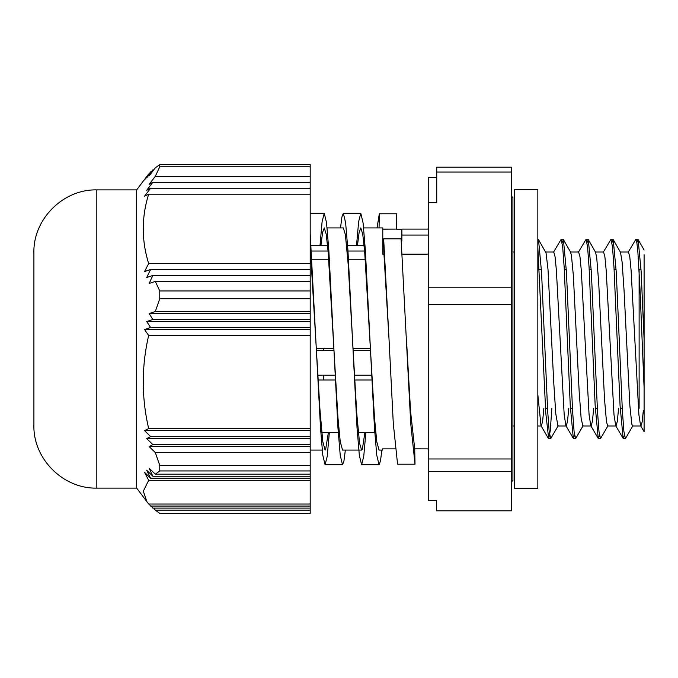 <?xml version="1.0" encoding="UTF-8"?>
<svg xmlns="http://www.w3.org/2000/svg" width="678" height="678" viewBox="0 0 678 678"><rect width="100%" height="100%" fill="white"/><g stroke="black" fill="none" stroke-linecap="round" stroke-linejoin="round"><path stroke-width="1.02" d="M33.9 256.081L33.9 252.826C33.036 219.197 63.207 189.026 96.827 189.899L96.827 488.101C63.207 488.974 33.036 458.803 33.9 425.174L33.9 256.081M150.609 188.221L310.193 188.221L310.193 194.179L148.668 194.179A548.629 134.524 180 0 0 144.55 196.213L150.609 188.221A498.169 122.15 180 0 0 146.719 190.255L152.83 182.272L149.16 184.306L155.304 176.322L159.762 166.796L159.762 164.61L155.304 167.864L149.16 175.848L152.83 169.898L146.719 177.89A498.169 357.179 180 0 1 150.609 171.932L144.55 179.924A548.629 393.359 180 0 1 148.668 173.975L136.676 189.899L136.676 488.101L148.668 504.025L310.193 504.025L310.193 510.136L155.304 510.136L153.737 508.102M310.193 508.102L152.83 508.102L151.27 506.068M310.193 506.068L150.609 506.068L149.067 504.025M310.193 438.615L310.193 452.557L155.304 452.557L149.16 446.599L152.83 444.565L146.719 438.615A498.169 122.15 -0 0 1 150.609 436.581L144.55 430.623A548.629 134.524 -0 0 1 148.668 428.589L310.193 428.589L310.193 438.615L146.719 438.615M310.193 446.599L149.16 446.599M310.193 444.565L152.83 444.565M310.193 436.581L150.609 436.581M310.193 430.623L144.55 430.623M155.304 281.421L149.16 283.455L152.83 275.463L146.719 277.505A498.169 479.329 0 0 1 150.609 269.513L144.55 271.547A548.629 527.882 0 0 1 148.668 263.564L310.193 263.564L310.193 281.421L155.304 281.421L159.762 290.947L159.762 298.735L310.193 298.735L310.193 313.55L149.16 313.55L155.304 311.516L310.193 311.516M310.193 275.463L152.83 275.463M310.193 269.513L150.609 269.513M152.83 169.898L153.737 169.898M150.609 171.932L151.27 171.932M155.304 176.322L310.193 176.322L310.193 188.221M310.193 182.272L152.83 182.272M148.668 335.474A548.629 393.359 180 0 1 144.55 329.525L150.609 327.491L310.193 327.491L310.193 335.474L148.668 335.474C141.465 366.518 141.465 397.554 148.668 428.589M310.193 329.525L144.55 329.525M310.193 313.55L310.193 321.533L146.719 321.533L152.83 319.499L149.16 313.55M310.193 319.499L152.83 319.499M150.609 327.491A498.169 357.179 180 0 1 146.719 321.533M310.193 321.533L310.193 327.491M148.668 480.304A548.629 527.882 0 0 1 144.55 472.312L150.609 478.261L310.193 478.261L310.193 480.304L148.668 480.304L143.321 491.186L146.982 501.966M150.609 478.261A498.169 479.329 0 0 1 146.719 470.278L152.83 476.227L149.16 468.244L155.304 474.193L310.193 474.193L310.193 476.227L152.83 476.227M310.193 476.227L310.193 478.261M159.762 166.796L310.193 166.796L310.193 176.322M310.193 194.179L310.193 263.564M148.668 263.564C141.465 240.436 141.465 217.307 148.668 194.179M155.304 311.516L159.762 298.735M310.193 335.474L310.193 428.589M155.304 474.193L159.762 470.939L310.193 470.939L310.193 474.193M310.193 480.304L310.193 504.025M310.193 510.136L310.193 513.39L159.762 513.39L155.304 510.136M159.762 470.939L159.762 465.337L155.304 452.557M310.193 281.421L310.193 290.947L159.762 290.947M310.193 166.796L310.193 164.61L159.762 164.61M310.193 452.557L310.193 465.337L159.762 465.337M310.193 298.735L310.193 290.947M310.193 470.939L310.193 465.337M644.1 387.672L644.1 339.356L641.117 271.2L638.134 239.614L635.854 239.376L636.879 242.732L637.913 252.555L639.973 288.616L644.1 387.672L644.1 431.666L640.617 425.716L638.896 414.75L631.099 270.369L629.786 256.725L628.43 252.013M635.854 239.368L628.167 252.267M624.404 435.445L623.133 438.395L620.082 405.8L613.988 267.369L612.471 246.639L610.946 239.385L603.259 252.284M599.496 435.445L598.216 438.403L595.174 405.732L589.08 267.361L587.563 246.639L586.038 239.368L578.359 252.275M574.588 435.445L573.317 438.386L570.266 405.741L564.181 267.361L562.655 246.631L561.13 239.376L553.451 252.275M551.858 408.326L550.265 430.733L548.68 438.632L545.765 412.944L537.832 247.47M643.32 410.631L642.125 422.072L640.93 425.979M618.599 408.326L617.311 421.445L616.022 425.987M623.133 438.395L615.717 425.725L613.997 414.809L606.191 270.361L604.886 256.725L603.573 252.021L595.428 252.013M593.691 408.326L592.403 421.453L591.123 425.987M598.216 438.403L590.809 425.733L589.08 414.783L581.292 270.361L579.978 256.733L578.631 252.013M568.783 408.326L567.494 421.453L566.215 425.979M573.317 438.386L565.901 425.716L564.181 414.767L556.384 270.369L555.07 256.725L553.756 252.013L545.62 252.013M543.875 408.326L542.595 421.445L541.307 425.996M548.409 438.403L541.002 425.733L537.832 394.689M379.053 227.918L379.333 213.773L396.766 213.773L396.461 229.096L382.782 229.088M310.193 233.834L320.516 427.937L322.796 455.209L325.084 464.777L327.22 456.37L329.355 432.318M340.509 227.918L341.924 216.952L343.348 213.223L345.627 222.791L347.916 250.063L357.043 427.937L359.323 455.209L361.611 464.777L363.747 456.37L365.883 432.318M377.036 227.918L379.333 213.773M364.942 432.318L362.366 449.15L361.611 450.082L359.543 443.124L356.713 412.953L348.229 264.886L345.407 234.8L343.348 227.918L327.093 227.918M328.415 432.318L325.618 449.624L325.084 450.082L322.787 441.556L319.957 409.707L310.193 246.122M319.982 245.682L322.118 221.63L324.254 213.231L326.533 222.791L328.822 250.055L337.949 427.937L340.229 455.209L342.517 464.777L343.932 461.04L345.356 450.082M356.509 245.682L358.645 221.63L360.781 213.223L363.061 222.791L365.349 250.063L374.476 427.937L376.765 455.209L379.044 464.777L380.46 461.048L381.884 450.082M389.011 339L393.299 423.614L397.579 464.201L415.021 464.201L410.732 423.614L401.088 238.826L383.646 238.826L389.011 339L383.951 254.174L382.782 254.165L382.782 227.918L363.62 227.918M320.914 245.682L322.584 232.452L324.254 227.927L326.22 234.207L328.186 252.377L337.949 417.546L340.229 441.632L342.56 450.082M357.45 245.682L359.111 232.461L360.781 227.918L362.747 234.207L364.713 252.377L374.476 417.546L376.765 441.632L379.044 450.082L382.587 450.082L382.587 448.87L382.587 450.082M382.587 448.87L395.198 448.87M383.646 238.826L383.951 254.174M382.782 229.172L396.461 229.088M436.742 177.534L436.742 202.663L428.25 202.663L428.25 177.534L436.742 177.534M396.435 229.172L401.876 229.172L401.876 235.063L401.876 229.088L428.25 229.088M401.215 240.571L401.876 240.571L401.876 235.063L428.25 235.063M637.862 239.376L636.854 242.563M632.947 425.708L625.404 438.615L623.887 431.361L622.362 410.648L616.268 272.276L613.226 239.605L611.946 242.554M608.039 425.708L600.496 438.615L598.979 431.369L597.454 410.656L591.369 272.285L588.318 239.622L587.038 242.563M583.131 425.725L575.597 438.632L574.071 431.377L572.554 410.665L566.461 272.344L563.418 239.622L562.138 242.554M558.223 425.716L550.689 438.632L549.163 431.369L547.646 410.673L541.561 272.378L538.51 239.622L537.832 239.893M644.1 357.221L644.1 254.674M538.51 239.622L546.044 252.962L547.994 269.251L553.841 384.121L555.799 413.894L557.952 425.987M570.368 252.021L571.393 254.911L573.342 275.412L579.19 392.045L581.139 418.318L582.86 425.987M588.318 239.622L595.581 252.292L596.733 257.886L598.682 282.345L604.53 399.325L606.479 421.775L607.725 425.987L615.87 425.987M613.226 239.605L620.489 252.275L622.082 261.844L624.031 289.972L629.879 405.868L631.828 424.225L632.625 425.979L640.778 425.987M415.021 464.201L414.716 448.861L428.25 448.87M406.444 339L410.58 411.571L414.716 448.861M428.25 254.165L402.139 254.165M318.151 380.011L335.313 380.011M354.679 380.011L371.841 380.011M316.44 348.424L333.822 348.424M352.975 348.424L370.349 348.424M311.956 259.242L328.728 259.242M348.484 259.242L365.256 259.242M311.092 245.69L327.584 245.69L311.092 245.682M347.619 245.69L364.111 245.69L347.619 245.682M428.25 471.43L428.25 500.406L436.547 500.406L436.547 510.805L511.271 510.805L511.271 471.43L428.25 471.43L428.25 202.663M383.951 254.14L382.782 254.165M383.68 240.571L382.782 240.571L382.782 254.14M436.742 172.059L511.271 172.059L511.271 167.195L436.742 167.195L436.742 202.663M511.271 172.059L511.271 287.184L428.25 287.184M428.25 304.498L511.271 304.498L511.271 458.981L428.25 458.981M511.271 458.981L511.271 471.43M511.271 287.184L511.271 304.498M323.313 380.011L323.313 375.214M323.313 350.585L323.313 348.424M537.832 189.56L537.832 488.44L514.585 488.44L514.585 189.56L537.832 189.56M639.117 408.326L639.117 269.675L641.015 269.302M371.612 375.214L354.408 375.214M335.085 375.214L317.88 375.214M364.594 251.021L347.975 251.021M328.067 251.021L311.448 251.021M316.558 350.585L333.923 350.585M353.085 350.585L370.451 350.585M136.676 189.899L96.827 189.899M136.676 488.101L96.827 488.101M325.084 464.777L342.483 464.777M361.611 464.777L379.044 464.777M310.193 213.223L324.254 213.223M343.348 213.223L360.781 213.223M342.517 450.082L361.611 450.082M310.193 450.082L322.245 450.082M612.954 239.376L610.946 239.376M588.046 239.376L586.08 239.376M563.138 239.376L561.13 239.376M625.404 438.624L623.396 438.624M600.496 438.624L598.488 438.624M575.563 438.624L573.588 438.624M550.638 438.624L548.68 438.624M644.1 250.021L638.134 239.614M570.681 252.292L563.418 239.622M545.502 408.326L547.51 408.326M570.41 408.326L572.418 408.326M595.318 408.326L597.326 408.326M620.217 408.326L622.226 408.326M537.832 269.675L541.408 269.675M564.308 269.675L566.316 269.675M589.216 269.675L591.224 269.675M614.124 269.675L616.133 269.675M321.745 432.318L338.246 432.318M358.281 432.318L375.714 432.318M511.271 482.041L512.924 480.38L512.924 197.62L511.271 195.959M512.924 425.987L514.585 425.987M537.832 425.987L541.154 425.987M512.924 252.013L514.585 252.013M557.909 425.987L566.062 425.987M570.52 252.013L578.665 252.013M582.817 425.987L590.962 425.987M620.336 252.013L628.481 252.013"/></g></svg>

